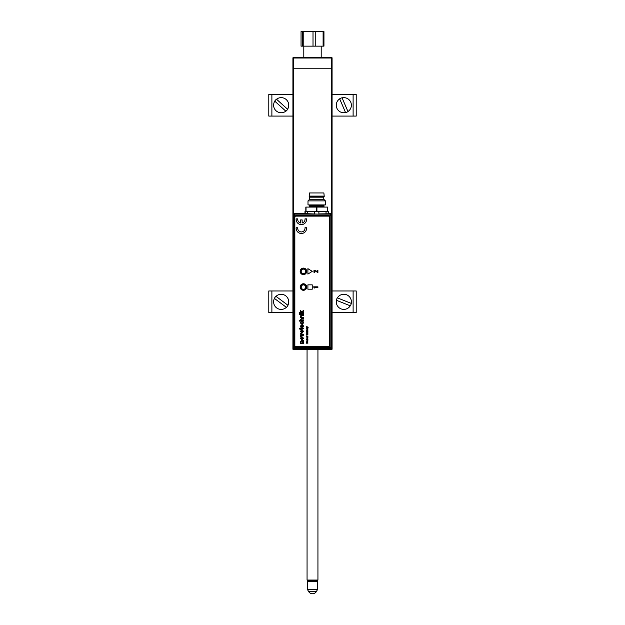 <?xml version="1.0" encoding="UTF-8"?>
<svg xmlns="http://www.w3.org/2000/svg" width="625" height="625" viewBox="0 0 625 625"><rect width="100%" height="100%" fill="white"/><g stroke="black" fill="none" stroke-linecap="round" stroke-linejoin="round"><path stroke-width="0.94" d="M293.578 349.047L293.578 349.695L331.422 349.695A0.656 0.656 0 0 0 332.078 349.039A0.656 0.656 0 0 1 331.422 349.695A0.656 0.656 0 0 0 332.078 349.039A0.656 0.656 0 0 1 331.422 349.695A0.656 0.656 0 0 0 332.078 349.039A0.656 0.656 0 0 1 331.422 349.695L293.578 349.695A0.656 0.656 0 0 1 292.922 349.039A0.656 0.656 0 0 0 293.578 349.695A0.656 0.656 0 0 1 292.922 349.039A0.656 0.656 0 0 0 293.578 349.695A0.656 0.656 0 0 1 292.922 349.039A0.656 0.656 0 0 0 293.578 349.695A0.656 0.656 0 0 1 292.922 349.039L292.922 58.008A0.656 0.656 0 0 1 293.578 57.352L331.422 57.352A0.656 0.656 0 0 1 332.078 58.008L332.078 68.227L293.578 68.227L332.078 68.227L332.078 349.039L331.422 348.953M292.922 68.227L293.578 68.227L292.922 68.227M331.422 213.898L331.422 58.008L332.078 58.008A0.656 0.656 0 0 0 331.422 57.352A0.656 0.656 0 0 1 332.078 58.008A0.656 0.656 0 0 0 331.422 57.352A0.656 0.656 0 0 1 332.078 58.008A0.656 0.656 0 0 0 331.422 57.352L331.422 58.008L293.578 58.008L293.578 57.352A0.656 0.656 0 0 0 292.922 58.008A0.656 0.656 0 0 1 293.578 57.352A0.656 0.656 0 0 0 292.922 58.008A0.656 0.656 0 0 1 293.578 57.352A0.656 0.656 0 0 0 292.922 58.008L293.578 58.008L293.578 213.797M331.422 57.57A0.438 0.438 0 0 1 331.859 58.008M293.141 58.008A0.438 0.438 0 0 1 293.578 57.57M292.922 349.039L293.562 349.039M293.578 349.477A0.438 0.438 0 0 1 293.141 349.039M298.359 349.695L303.688 349.695M331.422 349.695L331.305 349.039M331.859 349.039A0.438 0.438 0 0 1 331.422 349.477M321.523 349.477L326.641 349.695M323.953 46.148L301.047 46.148L301.047 31.578L323.953 31.578L323.109 31.578L323.109 46.148L323.953 46.148L323.953 31.578M323.109 46.148L315.242 46.148L315.242 31.578L323.109 31.578M301.047 31.578L313.016 31.578L313.016 46.148L315.242 46.148M313.016 46.148L303.781 46.148L303.781 31.578M302.406 31.578L302.406 46.148L303.781 46.148M313.016 31.578L315.242 31.578M302.406 46.148L301.047 46.148M308.641 591.578A4.508 4.508 0 0 0 316.359 591.578L308.641 591.578L307.391 589.398L317.609 589.398L317.609 581.352L307.391 581.352L308.039 580.695M317.289 580.695L307.711 580.695L307.062 580.047L317.938 580.047L317.289 580.695M305 213.992L318.992 214.133L305.219 213.633M318.883 211.438L318.883 213.914L328.18 213.773L328.18 211.438L304.984 211.438L304.984 213.625L294.172 213.625L294.688 214.141A1.094 1.094 135 0 0 293.594 215.234L293.078 214.719L293.078 348.133L293.594 347.617A1.094 1.094 45 0 0 294.688 348.711L294.172 349.227L293.078 348.133M303.438 274.43A3.062 3.062 0 0 1 300.375 271.367A3.062 3.062 0 0 1 303.438 268.305A3.062 3.062 0 0 1 306.5 271.367A3.062 3.062 0 0 1 303.438 274.43M303.438 268.523A2.844 2.844 0 0 0 300.594 271.367A2.844 2.844 0 0 0 303.438 274.211A2.844 2.844 0 0 0 306.281 271.367A2.844 2.844 0 0 0 303.438 268.523M303.438 290.172A3.062 3.062 0 0 1 300.375 287.109A3.062 3.062 0 0 1 303.438 284.047A3.062 3.062 0 0 1 306.5 287.109A3.062 3.062 0 0 1 303.438 290.172M303.438 284.266A2.844 2.844 0 0 0 300.594 287.109A2.844 2.844 0 0 0 303.438 289.953A2.844 2.844 0 0 0 306.281 287.109A2.844 2.844 0 0 0 303.438 284.266M293.078 214.719L294.172 213.625M294.172 349.227L330.695 349.227L330.18 348.711A1.094 1.094 -45 0 0 331.273 347.617L331.789 348.133L331.789 214.719L331.273 215.234A1.094 1.094 -135 0 0 330.18 214.141L330.18 215.234L294.688 215.234L294.688 347.617L330.18 347.617L330.18 215.234L331.273 215.234L331.273 347.617L330.18 347.617L330.18 348.711L294.688 348.711L294.688 347.617L293.594 347.617L293.594 215.234L294.688 215.234L294.688 214.141L315.039 214.141M331.789 348.133L330.695 349.227M318.359 214.141L330.18 214.141L330.695 213.625L331.789 214.719M328.18 213.633L328.406 211.656M328.18 213.773L318.992 214.133M314.516 211.438L314.406 214.133M305.219 213.773L305.219 211.438M328.406 213.406L328.398 213.992M330.695 213.625L328.625 213.625M304.75 285.305A2.227 2.227 0 0 0 301.633 285.797A2.227 2.227 0 0 0 302.125 288.914A2.227 2.227 0 0 0 305.242 288.422A2.227 2.227 0 0 0 304.75 285.305M305.656 271.539A2.227 2.227 0 0 0 303.609 269.141A2.227 2.227 0 0 0 301.211 271.188A2.227 2.227 0 0 0 303.266 273.586A2.227 2.227 0 0 0 305.656 271.539M300.781 271.156A2.664 2.664 0 0 1 303.641 268.711A2.664 2.664 0 0 1 306.094 271.57A2.664 2.664 0 0 1 303.227 274.023A2.664 2.664 0 0 1 300.781 271.156M316.703 200.883L308 200.883L308 204.914L325.398 204.914L325.398 200.883L316.703 200.883M309.633 199.258L309.633 197.188L323.766 197.188L323.766 199.258L309.633 199.258L308 200.883M324.203 196.102L309.195 196.102L309.523 192.945L323.875 192.945L324.203 196.102L324.203 196.75L309.195 196.75L309.633 197.188M308.758 207.086A0.656 0.656 0 0 0 309.414 206.43L323.984 206.43A0.656 0.656 0 0 0 324.641 207.086M323.984 206.43L323.984 205.562L309.414 205.562L309.414 206.43M305.82 211.438L305.82 207.086L327.578 207.086L327.578 211.438M307.898 339.695L306.266 339.469L307.312 340.352L307.898 339.469L306.266 339.695M306.938 339.906L307.688 339.906L306.938 339.906M301.367 233.492A5.219 5.219 0 0 0 306.562 227.75L304.984 227.75A3.656 3.656 0 0 1 301.367 231.93A3.656 3.656 0 0 1 297.75 227.75L296.172 227.75A5.219 5.219 0 0 0 301.367 233.492M303.438 274.625A3.266 3.266 0 0 0 306.695 271.367A3.266 3.266 0 0 0 303.438 268.102A3.266 3.266 0 0 0 300.172 271.367A3.266 3.266 0 0 0 303.438 274.625M303.438 290.289A3.266 3.266 0 0 0 306.695 287.023A3.266 3.266 0 0 0 303.438 283.766A3.266 3.266 0 0 0 300.172 287.023A3.266 3.266 0 0 0 303.438 290.289M304.984 218.875A3.656 3.656 0 0 1 302.156 222.969L302.156 219.922L300.586 219.922L300.586 222.969A3.656 3.656 0 0 1 297.75 218.875L296.172 218.875A5.219 5.219 0 0 0 301.367 224.617A5.219 5.219 0 0 0 306.562 218.875L304.984 218.875M294.844 217.227L294.844 345.562A1.086 1.086 0 0 0 295.93 346.648L328.562 346.648A1.086 1.086 0 0 0 329.648 345.562L329.648 217.227A1.086 1.086 0 0 0 328.562 216.133L295.93 216.133A1.086 1.086 0 0 0 294.844 217.227M307.852 327.156L306.727 326.539L307.547 327.047L306.727 327.555L307.852 327.156M307.898 328.617L306.938 328.172L307.898 327.727L306.812 327.844L306.727 328.617L307.898 328.617M307.898 329.164L306.789 329.062L306.867 329.789L307.219 329.164L307.562 329.844L307.898 328.938L306.789 329.062L307.016 329.609M307.234 334.625L306.75 334.938L306.734 334.07L306.383 334.25L306.539 335.117L307.914 334.625L307.008 334.062L307.008 334.625L307.008 334.062L307.914 334.625L306.695 335.164L306.242 334.625L306.734 334.328M306.727 336.688L307.898 336.922L306.938 336.477L307.898 336.031L306.711 336.398L306.727 336.922L307.898 336.688M307.898 337.469L306.727 337.242L307.898 337.469M307.406 338.305L306.844 338.438L307.023 339.188L307.891 338.906L307.734 338.328L307.406 339L307.406 338.305M307.898 340.906L306.789 340.805L306.867 341.523L307.219 340.906L307.562 341.578L307.898 340.672L306.789 340.805L307.016 341.344M303.547 312.523L303.547 313.078L299.195 313.078L299.195 312.523L301.5 312.523L300.367 310.578L301.555 311.797L303.547 310.523L303.547 311.172L301.945 312.203L303.547 312.523L303.547 313.078L299.195 313.078L299.195 312.523M299.75 313.867L299.75 314.43L299.195 314.43L299.195 313.867L299.75 313.867M303.547 320.562L303.547 321.117L299.195 321.117L299.195 320.562L300.781 320.562L300.312 319.625L301.539 318.555L303.547 318.555L303.547 319.109L301.57 319.109L300.812 319.758L301.836 320.562L303.547 320.562L303.547 321.117L299.195 321.117L299.195 320.562M303.102 326.141L302.648 324.766L303.602 326.148L301.984 327.648L300.312 326.172L301.953 324.742L302.094 327.086L303.102 326.141M303.602 331.375L301.914 333L300.312 331.383L301.945 329.766L303.602 331.375L301.914 333L300.312 331.383L301.945 329.766L303.602 331.375M303.602 338.297L301.914 339.914L300.312 338.297L301.945 336.68L303.602 338.297L301.914 339.914L300.312 338.297L301.945 336.68L303.602 338.297M307.898 268.648L307.898 274.086L312.242 271.367L307.898 268.648L307.898 274.086L312.242 271.367L307.898 268.648M307.898 289.203L312.242 289.203L312.242 284.852L307.898 284.852L307.898 289.203L312.242 289.203L312.242 284.852L307.898 284.852L307.898 289.203M300.312 341.57L301.578 340.586L303.547 340.586L303.547 341.422L300.922 341.898L303.547 342.539L303.547 343.375L300.367 343.375L300.367 342.539L300.82 342.539L300.312 341.57L301.578 340.586L303.547 340.586L303.547 341.422M302.258 334.789L300.367 334.141L300.367 333.305L303.547 334.5L303.547 335.219L300.367 336.43L300.367 335.594L302.531 334.867L300.367 334.141L300.367 333.305L303.547 334.5L303.547 335.219L300.367 336.43L300.367 335.594L301.984 335.031M303.102 328.195L303.602 328.32L302.648 329.039L300.867 329.43L299.273 328.484L300.367 328.484L300.367 327.977L300.867 328.484L303.102 328.195M303.102 322.891L302.43 321.562L303.602 322.867L301.969 324.297L300.312 322.875L301.312 321.617L300.812 322.867L301.953 323.742L303.102 322.891M303.547 317.219L303.547 317.773L300.367 317.773L300.812 317.219L300.312 316.25L301.602 315.203L303.547 315.203L303.547 315.766L301.648 315.766L300.812 316.398L301.844 317.219L303.547 317.219L303.547 317.773L300.367 317.773L300.367 317.219M303.547 313.867L303.547 314.43L300.367 314.43L300.367 313.867L303.547 313.867L303.547 314.43L300.367 314.43L300.367 313.867L303.547 313.867M306.266 342.992L307.898 343.211L306.875 342.984L307.664 342.648L306.875 342.117L307.898 341.883L306.266 341.883L307.328 342.539L306.266 343.211L307.898 342.984M307.406 332.875L306.742 333.5L307.609 333.758L307.734 332.898L307.625 333.5L307.406 332.875L306.711 333.344L307.797 333.641M307.898 332.602L306.797 331.836L306.727 332.602L307.898 332.602M306.727 331.5L307.898 331.734L306.938 331.266L307.898 331.031L306.938 330.562L307.898 330.102L306.711 330.492L306.727 331.734L307.898 331.5M314.367 271.805L314.391 270.977L315.008 270.859L317.898 272.602L317.898 270.242L317.297 270.242L317.297 271.82L315.578 270.492L313.953 270.586L313.945 272.25L314.82 272.602L314.203 271.398L315.242 270.984M314.734 288L314.297 287.414L317.898 287.414L317.898 286.82L313.656 286.82L314.086 288L314.734 288M303.547 310.523L303.547 311.172M300.367 311.352L300.367 310.578M307.898 342.109L306.266 342.102M307.898 330.328L306.711 330.492M307.219 341.219L307.562 341.578L307.891 341.008M307.492 340.906L307.555 341.375L307.492 340.906M300.312 316.25L301.078 315.234L303.547 315.203L303.547 315.766M302.375 322.125L302.43 321.562L303.602 322.867L301.969 324.297L300.312 322.875L301.312 321.617L301.367 322.18M300.312 319.625L301.539 318.555L303.547 318.555L303.547 319.109M302.594 325.305L302.648 324.766L303.602 326.148L301.984 327.648L300.312 326.172L302.094 324.75M300.367 327.977L300.867 327.977M299.594 329.039L299.273 328.484M300.867 329.43L300.367 329.43M303.086 327.977L303.602 328.32L302.648 329.039M300.812 326.18L301.594 327.086L301.594 325.305L300.812 326.18M300.922 331.383L301.953 332.164L302.984 331.383L301.945 330.602L300.922 331.383M300.922 338.297L301.953 339.078L302.984 338.297L301.945 337.516L300.922 338.297M303.547 342.539L303.547 343.375L300.367 343.375L300.367 342.539M307.219 329.477L307.562 329.844L307.891 329.266M307.492 329.164L307.555 329.633L307.492 329.164M308.148 327.414L306.727 326.781M307.891 333.477L307.586 333.062M307.219 333.578L307.219 333.109L307.219 333.578M307.898 336.266L306.711 336.398M292.922 116.078L268.789 116.078L268.789 94.328L292.922 94.328M332.078 116.078L356.211 116.078L356.211 94.328L332.078 94.328M356.211 312.719L356.211 290.969L356.211 312.719L332.078 312.719M268.789 312.719L268.789 290.969L268.789 312.719L292.922 312.719M292.922 290.969L268.789 290.969M356.211 290.969L332.078 290.969M285.82 111.164L285.875 111.219A7.633 7.633 0 0 0 287.625 109.281L287.57 109.234A7.555 7.555 0 0 0 276.531 99.242L276.477 99.195A7.633 7.633 0 0 0 274.727 101.133L274.781 101.18A7.555 7.555 0 0 0 285.82 111.164L274.781 101.18M287.57 109.234L276.531 99.242M350.25 305.812L350.32 305.844A7.633 7.633 0 0 0 351.289 303.414L351.219 303.391A7.555 7.555 0 0 0 337.391 297.867L337.328 297.844A7.633 7.633 0 0 0 336.359 300.266L336.43 300.297A7.555 7.555 0 0 0 350.25 305.812L336.43 300.297M351.219 303.391L337.391 297.867M286.367 307.336L286.422 307.383A7.633 7.633 0 0 0 287.984 305.289L287.922 305.242A7.555 7.555 0 0 0 275.992 296.352L275.93 296.305A7.633 7.633 0 0 0 274.367 298.398L274.43 298.438A7.555 7.555 0 0 0 286.367 307.336L274.43 298.438M287.922 305.242L275.992 296.352M342.078 97.852L342.055 97.781A7.633 7.633 0 0 0 339.656 98.812L339.68 98.883A7.555 7.555 0 0 0 345.562 112.555L345.594 112.625A7.633 7.633 0 0 0 347.992 111.594L347.961 111.523A7.555 7.555 0 0 0 342.078 97.852L347.961 111.523M339.68 98.883L345.562 112.555M326.102 214.062L325.992 211.438M307.297 214.062L307.406 211.438M316.914 207.086L316.914 211.438M327.359 211.438L327.359 207.086M316.484 211.438L316.484 207.086M306.039 207.086L306.039 211.438M271.883 116.078L271.883 94.328M353.117 94.328L353.117 116.078M271.883 312.719L271.883 290.969M353.117 290.969L353.117 312.719M321.203 46.477L321.203 57.352M303.797 46.477L303.797 57.352M316.961 580.695L317.609 581.352M316.359 591.578L317.609 589.398M307.391 589.398L307.391 581.352M317.938 349.695L317.938 580.047M307.062 349.695L307.062 580.047M309.195 196.102L309.195 196.75M323.766 197.188L324.203 196.75M323.766 199.258L325.398 200.883"/></g></svg>
